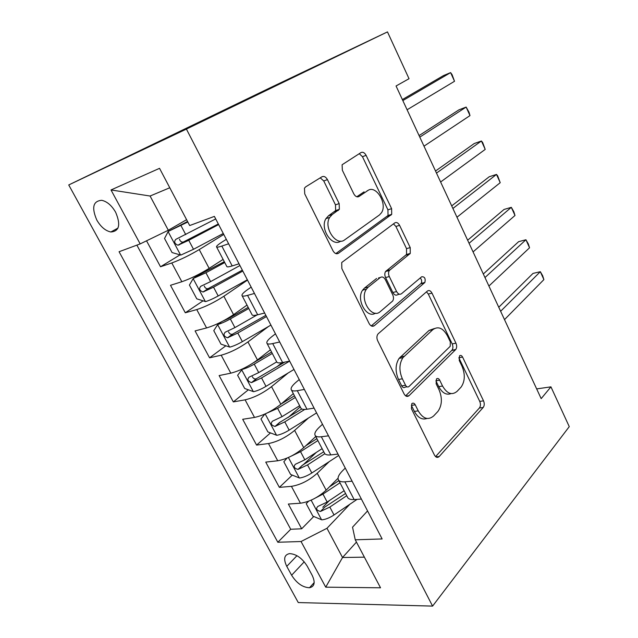 <?xml version="1.0" encoding="UTF-8"?>
<svg xmlns="http://www.w3.org/2000/svg" width="638" height="638" viewBox="0 0 638 638"><rect width="100%" height="100%" fill="white"/><g stroke="black" fill="none" stroke-linecap="round" stroke-linejoin="round"><path stroke-width="0.96" d="M411.797 403.663L411.414 408.687L434.47 455.109C435.929 457.55 437.516 458.012 439.223 456.513L483.197 407.475C484.465 405.68 484.577 403.479 483.532 400.855L462.59 357.081C461.641 355.414 460.62 354.999 459.52 355.837L459.24 360.454L461.992 366.196C465.317 374.37 465.022 381.341 461.099 387.106L457.079 391.349C451.935 395.552 447.094 393.782 442.557 386.03L439.702 380.16C438.713 378.454 437.628 378.047 436.456 378.956L436.129 383.765L439 389.666C442.469 398.048 442.11 405.305 437.923 411.43L433.609 415.992C428.114 420.514 422.986 418.807 418.233 410.864L415.242 404.827C414.206 403.072 413.057 402.69 411.797 403.663M96.832 220.118C100.812 226.913 105.485 230.868 110.852 231.985C119.306 231.323 120.901 224.751 115.645 212.255C111.706 205.484 107.072 201.496 101.737 200.308C93.076 200.986 91.433 207.589 96.832 220.118M327.43 179.613C325.819 176.838 323.992 175.897 321.927 176.798L305.602 186.91L304.462 188.194L304.725 193.856L332.996 250.79C334.623 253.533 336.457 254.363 338.491 253.27L391.716 214.336L391.604 208.666L366.1 155.345C364.601 152.681 362.918 151.748 361.044 152.546L342.104 164.748L342.351 170.25L353.795 193.84C355.342 196.536 357.073 197.421 358.987 196.504L367.751 190.595C375.87 184.39 387.721 203.713 381.476 212.741L379.482 214.942L344.735 239.808C336.33 246.81 323.227 227.591 329.647 217.43L332.27 214.504L339.352 209.32L339.169 203.586L327.43 179.613L323.745 180.961L320.244 177.835M432.588 606.1L569.263 426.639L550.937 386.851L541.176 398.63L396.054 85.986L409.03 78.713L387.473 31.9L186.408 129.083L432.588 606.1L298.265 602.559L68.737 184.948L186.408 129.083M378.334 333.658L377.776 334.288C376.659 336.178 376.627 338.339 377.68 340.764L404.093 393.941C405.601 396.477 407.259 397.043 409.062 395.656L455.755 349.512C456.896 347.766 456.96 345.66 455.947 343.188L432.006 293.137C430.61 290.665 429.079 289.971 427.404 291.048L378.334 333.658M369.147 323.578L341.832 268.566L341.729 262.505L394.755 222.909C396.525 221.96 398.136 222.774 399.579 225.342L410.218 247.592L410.25 253.446L389.292 270.536C388.311 272.266 388.319 274.276 389.308 276.565L396.605 291.566C398.088 294.126 399.723 294.852 401.509 293.719L421.654 276.772C424.645 276.565 425.721 278.471 424.876 282.474L374.37 325.659C372.456 326.903 370.71 326.209 369.147 323.578M146.541 240.813L160.521 266.764L180.028 254.873M223.779 234.441L199.231 249.578C189.518 255.344 180.371 259.802 171.781 262.96L181.838 281.733L170.498 285.29L185.307 312.779L203.075 300.825M247.512 280.09L223.858 296.255C214.456 302.348 205.42 306.79 196.751 309.582L206.584 327.948L195.076 330.907L209.575 357.814L225.86 345.788M268.423 326.544L247.951 341.936C238.859 348.348 229.935 352.766 221.187 355.199L230.812 373.166L219.129 375.567L233.325 401.908L248.341 389.81M282.068 362.647L276.924 366.794M288.097 373.015L271.541 386.644C262.736 393.351 253.924 397.753 245.096 399.843L254.522 417.435L242.687 419.286L256.58 445.085L270.496 432.907M300.259 406.877L288.113 417.507M308.521 417.962L294.628 430.411C286.111 437.405 277.402 441.783 268.502 443.546L277.729 460.772L265.751 462.103L279.364 487.368L291.422 486.347C300.386 484.896 308.991 480.542 317.238 473.268L329.192 461.657M316.344 452.382L303.074 464.935M292.308 475.119L279.364 487.368M181.838 281.733C190.459 278.726 199.558 274.268 209.144 268.375L223.101 259.403M206.584 327.948C215.293 325.3 224.281 320.866 233.556 314.646L247.002 305.092M230.812 373.166C239.593 370.877 248.469 366.467 257.449 359.936L270.408 349.823M254.522 417.435C263.374 415.482 272.147 411.087 280.832 404.261L293.32 393.622M277.729 460.772C286.653 459.137 295.322 454.766 303.728 447.661L315.762 436.52M312.134 575.237L307.237 566.193C302.173 558.194 296.279 553.999 289.556 553.617C284.197 554.757 283.256 559 286.757 566.361L291.614 575.229C296.742 583.284 302.707 587.454 309.494 587.742C314.622 586.585 315.507 582.414 312.134 575.237M169.78 187.763L150.089 196.025L168.312 230.246L140.169 243.907L119.075 251.731L277.833 542.252L301.048 541.518L326.975 528.288L349.855 504.259M140.169 243.907L111.004 189.957L159.54 168.328L189.685 225.549L214.384 216.394L382.13 538.95L355.246 539.804L380.527 587.797L325.723 587.167L301.048 541.518M226.331 239.354L222.917 241.483C218.06 244.545 215.963 246.396 216.633 247.042L226.905 266.684C227.527 267.083 229.289 266.836 232.192 265.934L239.035 263.789M251.173 287.124L247.887 289.397C243.214 292.683 241.3 294.82 242.145 295.801L252.185 314.997C252.903 315.603 254.737 315.531 257.688 314.789L264.626 313.003M275.464 333.841L272.306 336.266C267.816 339.767 266.078 342.167 267.083 343.467L276.9 362.24C277.721 363.038 279.619 363.142 282.61 362.543L289.644 361.1L261.548 377.935L265.998 386.357L293.99 369.458M299.238 379.554L296.199 382.114C291.885 385.815 290.306 388.47 291.47 390.081L301.072 408.44C301.981 409.421 303.951 409.684 306.982 409.237L314.095 408.121M322.493 424.286L319.574 426.974C315.427 430.873 314.008 433.776 315.324 435.674L324.718 453.634C325.715 454.79 327.749 455.213 330.811 454.894L338.004 454.096M136.867 245.128L290.721 529.269L301.678 528.79L288.344 504.036L300.458 503.215C309.446 501.891 318.011 497.536 326.154 490.167L338.036 478.245M345.262 468.069L342.454 470.876C338.467 474.967 337.207 478.093 338.658 480.278C339.711 481.538 341.777 482.049 344.855 481.818L352.096 481.204M347.343 496.866L347.854 497.847C348.938 499.179 351.02 499.745 354.122 499.562L361.387 499.068M228.627 243.78L221.833 246.077C218.938 247.042 217.207 247.361 216.633 247.042M254.458 293.456L247.56 295.378C244.625 296.191 242.823 296.327 242.145 295.801M279.707 341.992L272.713 343.571C269.738 344.225 267.864 344.193 267.083 343.467M304.374 389.443L297.3 390.687C294.285 391.19 292.34 390.99 291.47 390.081M328.498 435.834L321.337 436.751C318.29 437.126 316.288 436.767 315.324 435.674M268.502 443.546L256.58 445.085M245.096 399.843L233.325 401.908M221.187 355.199L209.575 357.814M196.751 309.582L185.307 312.779M171.781 262.96L160.521 266.764M168.312 230.246L186.599 219.687M326.975 528.288L342.526 557.508L364.394 557.157M356.451 542.093L342.526 557.508L325.723 587.167M367.552 510.934L352.535 527.187L355.246 539.804M387.473 31.9L271.357 87.207L68.737 184.948M550.937 386.851L536.67 388.909M329.28 500.647L322.796 507.25M313.76 516.469L301.678 528.79M290.721 529.269L277.833 542.252M324.264 452.765L324.718 453.634M300.681 407.69L301.072 408.44M276.573 361.61L276.9 362.24M251.922 314.494L252.185 314.997M111.004 189.957L150.089 196.025M415.242 404.827L411.374 405.393L414.357 411.406C417.89 417.762 422.093 420.115 426.974 418.48M451.01 393.59C446.329 395.337 442.238 393.016 438.737 386.636L435.882 380.782L439.702 380.16M435.571 456.617L479.393 407.993C480.669 406.207 480.781 404.006 479.736 401.39L458.826 357.751L462.59 357.081M405.624 395.839L451.991 350.214C453.132 348.476 453.195 346.37 452.183 343.906L428.281 294.022L426.479 291.861M405.553 385.264C406.605 387.035 407.762 387.441 409.022 386.492L450.205 346.306L450.332 341.872L447.39 335.748C442.995 327.972 438.139 325.938 432.819 329.655L402.929 357.655C399.141 363.732 398.949 370.79 402.363 378.812L405.553 385.264L401.701 385.894C402.753 387.657 403.91 388.064 405.17 387.114L406.996 386.819M434.374 328.53L429.047 330.436L432.819 329.655M401.701 385.894L398.511 379.466C395.105 371.468 395.305 364.442 399.101 358.373L429.047 330.436M399.476 294.222L397.753 294.636C395.967 295.761 394.332 295.043 392.849 292.491L385.559 277.546C384.578 275.265 384.57 273.263 385.543 271.533L406.55 254.466L406.526 248.637L395.895 226.458L393.471 223.858M371.252 325.914L421.152 283.4C422.061 281.517 421.758 279.699 420.251 277.945M368.246 287.116L366.387 289.205C359.138 299.246 371.954 319.63 380.296 311.583L392.689 300.992C393.734 299.206 393.742 297.141 392.729 294.796L385.384 279.731C383.877 277.131 382.202 276.374 380.336 277.474L368.246 287.116L364.473 288.089L362.607 290.17C355.797 299.509 366.826 319.08 375.463 313.194M378.501 277.961L380.336 277.474M364.473 288.089L376.587 278.463M340.756 241.108C332.27 247.632 319.582 228.635 325.93 218.659L328.554 215.74L335.644 210.556L335.468 204.846L323.745 180.961M367.073 190.826L367.751 190.595M356.786 196.759L364.083 191.855M335.827 253.581L388.04 215.492L387.928 209.838L362.464 156.709L359.234 153.67M308.609 501.213L306.216 503.685L312.851 516.086L321.791 519.858C325.516 519.491 329.591 517.865 334.017 514.97L357.089 499.363M315.993 497.712L322.972 494.091L339.974 482.791M329.399 486.914L338.85 480.645M504.506 319.622L543.887 279.611L540.322 271.7L533.001 273.415L498.756 307.253M344.121 490.718L327.182 502.05L317.828 506.452C315.651 508.781 316.544 510.448 320.507 511.453L329.83 507.058L346.737 495.702M345.573 493.485L324.782 507.09L320.507 511.453M543.887 279.611L542.651 275.696L540.322 271.7L500.631 311.28M287.052 458.084L283.83 461.768L290.593 474.433L299.509 478.021C303.209 477.519 307.309 475.844 311.815 472.989L338.706 455.452M291.47 456.018L300.538 451.672L317.884 440.571M305.785 445.763L316.887 438.665M488.915 286.039L529.548 247.783L525.927 239.752L518.638 241.666L483.325 273.989M322.118 448.658L304.836 459.799L295.41 464.249C293.225 466.609 294.094 468.324 298.01 469.393L307.54 464.919L324.806 453.738M323.745 451.768L302.412 465.23L298.01 469.393M529.548 247.783L528.368 243.987L525.927 239.752L484.976 277.554M264.85 414.07L260.966 418.975L267.872 431.91L276.764 435.307C280.425 434.661 284.556 432.939 289.15 430.132L316.576 412.906M266.365 413.368L277.634 408.36L295.33 397.458M281.119 404.021L294.469 395.807M473.069 251.906L514.994 215.484L511.317 207.334L504.052 209.447L467.646 240.215M299.653 405.72L282.02 416.662L272.498 421.168C270.345 423.536 271.182 425.299 275.01 426.447L284.787 421.885L304.733 409.452M301.806 408.982L279.532 422.5L275.01 426.447M514.994 215.484L513.869 211.8L511.317 207.334L469.074 243.293M242.552 368.892L237.623 375.28L244.681 388.486L253.533 391.684C257.162 390.895 261.317 389.124 265.998 386.357M241.738 369.522C245.343 368.66 249.514 366.866 254.235 364.123L272.298 353.436M253.741 362.591L271.573 352.056M456.975 217.231L500.216 182.691L496.484 174.421L489.258 176.734L451.712 205.891M284.763 362.105L256.173 378.86C254.418 379.147 253.15 378.43 252.361 376.723M276.709 361.874L258.725 372.6L249.099 377.162C246.97 379.546 247.775 381.357 251.516 382.593L261.548 377.935M500.216 182.691L497.664 175.841L496.484 174.421L452.908 208.474M221.53 321.815L217.757 324.487L213.778 330.651L220.987 344.145L229.808 347.128C233.396 346.187 237.575 344.361 242.352 341.649L270.919 325.093M222.949 321.074L228.587 318.482L248.19 307.364M217.757 324.487C221.322 323.474 225.517 321.624 230.342 318.936L248.772 308.473M440.619 181.997L485.215 149.404L481.427 140.998L474.233 143.534L435.523 171.024M265.855 315.371L232.32 334.28C230.533 334.456 229.289 333.658 228.579 331.872M257.018 314.957L234.92 327.597L225.198 332.207C223.101 334.615 223.874 336.473 227.527 337.789L237.807 333.044L266.477 316.56M485.215 149.404L482.703 142.625L481.427 140.998L436.488 173.097M224.313 261.716L197.955 275.457L193.25 278.479L189.422 285.058L196.783 298.839L205.572 301.607C209.12 300.514 213.323 298.632 218.196 295.968L247.353 279.779M193.25 278.479L205.922 272.753L224.736 262.537M423.991 146.174L469.983 115.606L466.139 107.072L458.977 109.824L419.078 135.591M242.344 270.153L207.964 288.719C206.138 288.791 204.918 287.897 204.296 286.031M239.944 265.536L210.596 281.605L200.779 286.279C198.713 288.703 199.463 290.609 203.02 292.005L213.547 287.18L242.815 271.062M469.983 115.606L469.042 112.304L466.139 107.072L419.796 137.13M187.548 221.49L168.209 231.45L164.532 238.476L172.061 252.56L180.801 255.088L193.505 249.291L223.276 233.484M168.209 231.45L187.819 222M407.092 109.768L454.519 81.281L450.611 72.612L443.482 75.587L402.363 99.576M218.332 223.97L183.082 242.153C181.2 242.113 179.996 241.108 179.485 239.13M215.708 218.93L175.817 239.346C173.791 241.786 174.509 243.748 177.978 245.215L188.752 240.303L218.643 224.576M454.519 81.281L452.087 74.662L450.611 72.612L402.825 100.573M199.231 249.578L209.144 268.375M223.858 296.255L233.556 314.646M247.951 341.936L257.449 359.936M271.541 386.644L280.832 404.261M294.628 430.411L303.728 447.661M317.238 473.268L326.154 490.167M344.855 481.818L354.122 499.562M221.833 246.077L232.192 265.934M247.56 295.378L257.688 314.789M272.713 343.571L282.61 362.543M297.3 390.687L306.982 409.237M321.337 436.751L330.811 454.894M291.422 486.347L300.458 503.215M304.23 561.831L291.614 575.229M296.965 555.69L286.757 566.361M414.357 411.406L418.233 410.864M438.737 386.636L442.557 386.03M479.736 401.39L483.532 400.855M479.393 407.993L483.197 407.475L479.393 407.993M435.85 456.848L439.223 456.513M428.281 294.022L432.006 293.137M452.183 343.906L455.947 343.188M451.768 350.461L455.54 349.76M406.071 396.118L409.062 395.656M400.377 356.953L404.197 356.227M398.511 379.466L402.363 378.812M395.895 226.458L399.579 225.342M406.526 248.637L410.218 247.592M405.983 255.096L409.684 254.068M386.173 270.839L389.914 269.842M385.559 277.546L389.308 276.565M392.849 292.491L396.605 291.566M420.833 283.758L424.557 282.833M371.946 326.201L374.37 325.659M335.468 204.846L339.169 203.586M334.695 211.609L338.403 210.373M328.554 215.74L332.27 214.504M357.814 196.903L358.987 196.504M362.464 156.709L366.1 155.345M387.928 209.838L391.604 208.666M387.338 216.258L391.014 215.102M336.76 253.78L338.491 253.27M311.137 500.176L321.568 519.771M329.83 507.058L334.017 514.97M322.972 494.091L327.182 502.05M288.408 457.502L299.286 477.934M307.54 464.919L311.815 472.989M300.538 451.672L304.836 459.799M302.564 465.166L298.129 469.361M265.193 413.91L276.541 435.22M284.787 421.885L289.15 430.132M277.634 408.36L282.02 416.662M279.875 422.372L275.273 426.383M241.635 369.673L253.31 391.604M254.235 364.123L258.725 372.6M256.707 378.669L251.938 382.489M217.654 324.646L229.584 347.056M237.807 333.044L242.352 341.649M230.342 318.936L234.92 327.597M233.045 334.033L228.093 337.654M193.154 278.647L205.348 301.535M213.547 287.18L218.196 295.968M205.922 272.753L210.596 281.605M208.873 288.432L203.737 291.845M168.113 231.626L180.578 255.033M188.752 240.303L193.505 249.291M180.961 225.557L185.746 234.609M184.175 241.842L178.847 245.032M117.99 228.077L110.852 231.985M338.658 480.278L347.854 497.847M314.191 582.582L309.494 587.742M451.991 350.214L455.755 349.512M399.101 358.373L402.929 357.655M406.55 254.466L410.25 253.446M385.543 271.533L389.292 270.536M421.152 283.4L424.876 282.474M362.607 290.17L366.387 289.205M335.644 210.556L339.352 209.32M325.93 218.659L329.647 217.43M388.04 215.492L391.716 214.336M256.173 378.86L251.516 382.593M232.328 334.28L227.527 337.789M207.964 288.719L203.02 292.005M183.082 242.161L177.978 245.215"/></g></svg>
